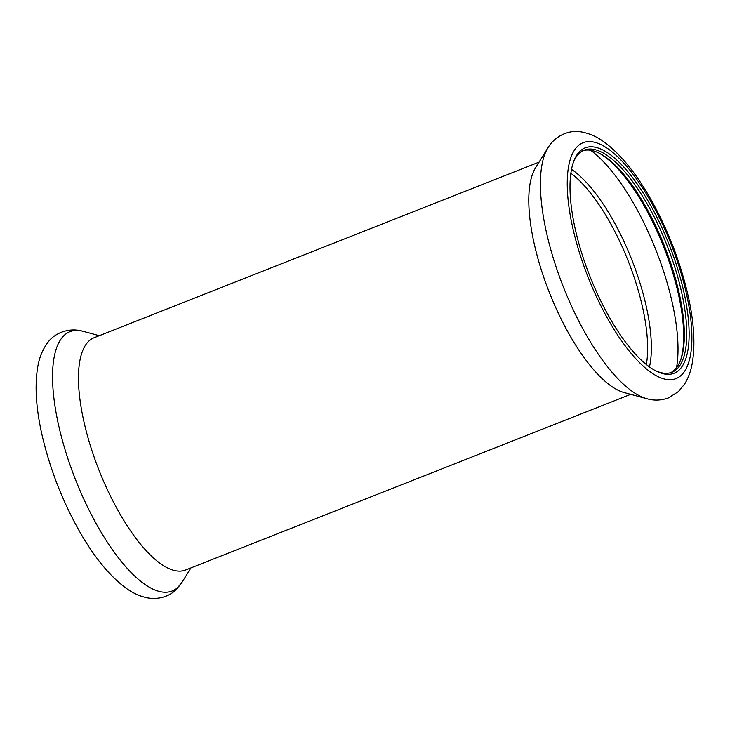 <?xml version="1.0" encoding="UTF-8"?>
<svg xmlns="http://www.w3.org/2000/svg" width="730" height="730" viewBox="0 0 730 730"><rect width="100%" height="100%" fill="white"/><g stroke="black" fill="none" stroke-linecap="round" stroke-linejoin="round"><path stroke-width="1.09" d="M539.078 162.124L94.006 337.771A124.821 43.964 68.5 0 0 98.933 470.02A124.821 43.964 68.5 0 0 185.648 569.984L630.72 394.337M670.651 372.683A119.401 42.057 68.5 0 0 674.347 370.101A119.401 42.057 68.5 0 0 680.944 359.242A119.401 42.057 68.5 0 0 664.738 246.722A119.401 42.057 68.5 0 0 599.731 153.455A119.401 42.057 68.5 0 0 583.033 150.672M654.892 370.365A119.401 42.057 68.5 0 0 671.901 372.254A119.401 42.057 68.5 0 0 676.81 369.124A119.401 42.057 68.5 0 0 664.117 238.235A119.401 42.057 68.5 0 0 584.246 150.134A119.401 42.057 68.5 0 0 573.105 163.118M680.588 360.228A121.134 42.668 68.5 0 0 663.789 247.096A121.134 42.668 68.5 0 0 598.792 152.981M547.874 147.916L535.473 167.936A124.821 43.964 68.5 0 0 549.279 292.283A124.821 43.964 68.5 0 0 624.114 392.548L646.853 398.708C654.135 400.788 661.362 400.496 668.543 397.85L678.426 391.572L684.594 384.089C688.344 378.003 690.89 371.023 692.259 363.157C695.508 343.848 693.92 320.479 687.505 293.04C679.329 258.858 666.517 226.583 649.08 196.206C635.219 172.344 620.646 154.578 605.352 142.897C597.952 137.24 590.168 133.636 582.02 132.075C570.942 129.484 555.767 134.603 547.874 147.916A139.375 49.092 68.5 0 0 563.295 286.753A139.375 49.092 68.5 0 0 646.853 398.708M679.028 370.101A121.134 42.668 68.5 0 0 656.452 216.381A121.134 42.668 68.5 0 0 573.452 162.096A121.134 42.668 68.5 0 0 589.895 276.259A121.134 42.668 68.5 0 0 655.85 370.876A121.134 42.668 68.5 0 0 679.028 370.101M177.938 587.285A139.375 49.092 68.5 0 0 182.126 582.111L175.72 589.968C171.203 594.667 161.111 600.069 147.852 597.925C139.749 596.346 132.02 592.751 124.675 587.139C109.108 575.249 94.298 557.081 80.254 532.644C63.035 502.377 50.416 470.321 42.386 436.494C36.099 409.393 34.538 386.27 37.704 367.126C39.228 357.892 42.44 349.889 47.34 343.137C53.628 333.665 68.237 326.967 83.147 331.32A139.375 49.092 68.5 0 0 72.389 471.47A139.375 49.092 68.5 0 0 177.938 587.285M676.5 367.738A134.156 47.249 68.5 0 0 655.978 250.18A134.156 47.249 68.5 0 0 590.689 150.289M649.463 366.898A119.209 41.984 68.5 0 0 631.788 259.725A119.209 41.984 68.5 0 0 571.508 169.369M646.333 364.507A118.096 41.592 68.5 0 0 628.247 261.121A118.096 41.592 68.5 0 0 570.86 173.247M681.336 375.202A126.774 44.658 68.5 0 0 633.877 175.364A126.774 44.658 68.5 0 0 573.543 231.218A126.774 44.658 68.5 0 0 681.336 375.202M99.28 335.681L83.147 331.32M190.931 567.904L182.126 582.111"/></g></svg>
